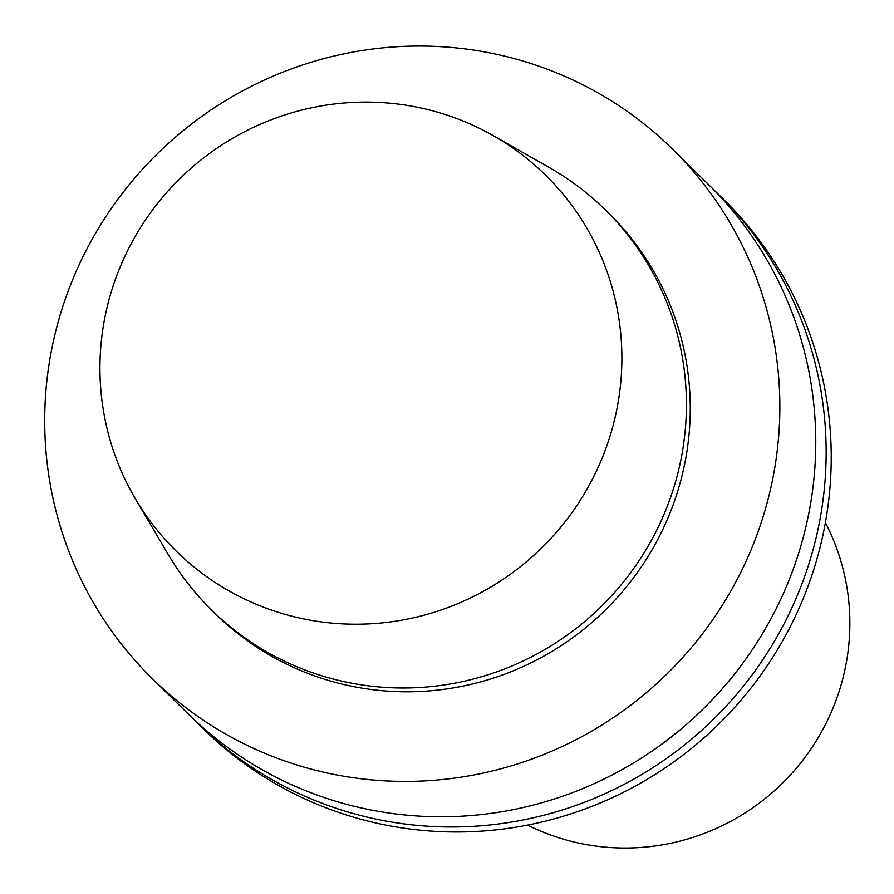 <?xml version="1.0" encoding="UTF-8"?>
<svg xmlns="http://www.w3.org/2000/svg" width="894" height="894" viewBox="0 0 894 894"><rect width="100%" height="100%" fill="white"/><g stroke="black" fill="none" stroke-linecap="round" stroke-linejoin="round"><path stroke-width="1.34" d="M621.218 376.832A263.518 258.5 134.6 0 1 419.979 616.257A263.518 258.5 134.6 0 1 135.508 499.042A263.518 258.5 134.6 0 1 176.71 181.784A263.518 258.5 134.6 0 1 493.287 135.665A263.518 258.5 134.6 0 1 621.218 376.832M493.287 135.665L549.43 167.625A280.682 275.341 134.6 0 1 605.35 209.922A280.682 275.341 134.6 0 1 685.698 424.516A280.682 275.341 134.6 0 1 505.3 668.656A280.682 275.341 134.6 0 1 211.498 609.943A280.682 275.341 134.6 0 1 168.34 554.682L135.508 499.042M605.35 209.922L609.205 213.722A280.682 275.341 134.6 0 1 689.553 428.304A280.682 275.341 134.6 0 1 509.144 672.456A280.682 275.341 134.6 0 1 215.353 613.742L211.498 609.943M778.92 432.998A371.155 364.082 134.6 0 1 540.367 755.843A371.155 364.082 134.6 0 1 151.879 678.2A371.155 364.082 134.6 0 1 152.84 158.294A371.155 364.082 134.6 0 1 672.679 149.253A371.155 364.082 134.6 0 1 778.92 432.998M672.679 149.253L708.584 184.611A371.155 364.082 134.6 0 1 814.825 468.355A371.155 364.082 134.6 0 1 576.272 791.201A371.155 364.082 134.6 0 1 187.785 713.557L151.879 678.2M713.725 189.774A371.155 364.082 134.6 0 1 718.966 194.825A371.155 364.082 134.6 0 1 825.207 478.569A371.155 364.082 134.6 0 1 586.654 801.415A371.155 364.082 134.6 0 1 198.166 723.771A371.155 364.082 134.6 0 1 193.026 718.608M718.966 194.825L724.051 199.831A371.155 364.082 134.6 0 1 830.291 483.576A371.155 364.082 134.6 0 1 591.739 806.422A371.155 364.082 134.6 0 1 203.251 728.778L198.166 723.771M825.385 522.655A222.695 218.449 134.6 0 1 849.3 638.986A222.695 218.449 134.6 0 1 527.605 825.095"/></g></svg>
